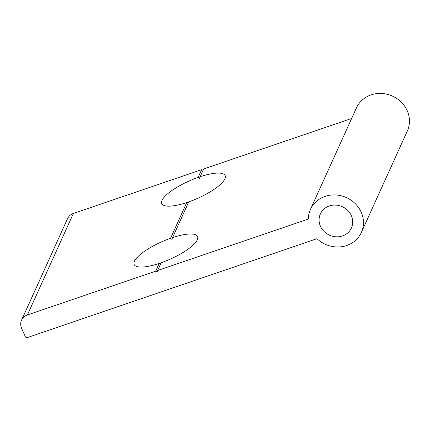 <?xml version="1.0" encoding="UTF-8"?>
<svg xmlns="http://www.w3.org/2000/svg" width="431" height="431" viewBox="0 0 431 431"><rect width="100%" height="100%" fill="white"/><g stroke="black" fill="none" stroke-linecap="round" stroke-linejoin="round"><path stroke-width="0.65" d="M160.785 263.691L159.152 263.454A34.652 9.649 156.2 0 1 136.654 266.471A34.652 9.649 156.2 0 1 140.452 254.371A34.652 9.649 156.2 0 1 170.552 238.295L171.818 239.329L172.583 237.6A34.652 9.649 156.2 0 1 197.339 239.706A34.652 9.649 156.2 0 1 161.183 262.759L157.687 270.479L308.337 219.056A27.945 25.628 24.4 0 1 310.444 209.418A27.945 25.628 24.4 0 1 335.76 194.963A27.945 25.628 24.4 0 1 361.248 212.3A27.945 25.628 24.4 0 1 361.356 232.481A27.945 25.628 24.4 0 1 317 238.704L27.444 337.538A1.676 1.535 -155.6 0 1 25.278 336.584L21.593 328.233A11.179 10.252 -155.6 0 1 21.55 320.163A11.179 10.252 -155.6 0 1 27.401 314.953L155.656 271.174L157.105 271.81L157.687 270.479M21.55 320.163L67.538 218.662A11.179 10.252 24.4 0 1 73.389 213.453L201.643 169.674L198.147 177.394L199.413 178.429L200.173 176.699A34.652 9.649 156.2 0 1 224.934 178.806A34.652 9.649 156.2 0 1 188.773 201.859L172.583 237.6M351.362 215.672A17.046 15.635 24.4 0 1 351.427 227.983A17.046 15.635 24.4 0 1 335.986 236.802A17.046 15.635 24.4 0 1 320.438 226.227A17.046 15.635 24.4 0 1 320.373 213.916A17.046 15.635 24.4 0 1 335.814 205.097A17.046 15.635 24.4 0 1 351.362 215.672M310.444 209.418L356.432 107.917A27.945 25.628 24.4 0 1 381.747 93.462A27.945 25.628 24.4 0 1 407.236 110.799A27.945 25.628 24.4 0 1 407.338 130.981L361.356 232.481M188.374 202.791L186.747 202.554L170.552 238.295M201.643 169.674L203.071 170.299M351.653 118.471L203.669 168.979L200.173 176.699M159.152 263.454L155.656 271.174M198.147 177.394A34.652 9.649 -23.8 0 0 168.047 193.471A34.652 9.649 -23.8 0 0 164.243 205.571A34.652 9.649 -23.8 0 0 186.747 202.554M73.389 213.453L27.401 314.953"/></g></svg>

